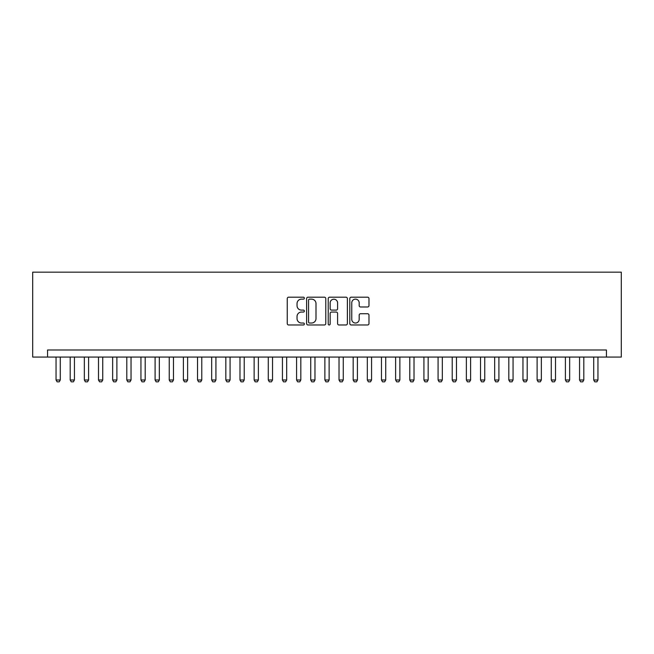 <?xml version="1.0" encoding="UTF-8"?>
<svg xmlns="http://www.w3.org/2000/svg" width="654" height="654" viewBox="0 0 654 654"><rect width="100%" height="100%" fill="white"/><g stroke="black" fill="none" stroke-linecap="round" stroke-linejoin="round"><path stroke-width="0.98" d="M304.363 298.167A0.973 0.973 0 0 0 303.391 297.194L288.635 297.194A1.39 1.39 0 0 0 287.245 298.584L287.245 323.583A1.39 1.39 0 0 0 288.635 324.973L303.391 324.973A0.973 0.973 0 0 0 304.363 324A0.973 0.973 0 0 0 303.391 323.027L301.478 323.027A4.447 4.447 0 0 1 297.039 318.58L297.039 316.495A4.447 4.447 0 0 1 301.478 312.056L303.391 312.056A0.973 0.973 0 0 0 304.363 311.083A0.973 0.973 0 0 0 303.391 310.11L301.478 310.11A4.447 4.447 0 0 1 297.039 305.663L297.039 303.579A4.447 4.447 0 0 1 301.478 299.14L303.391 299.14A0.973 0.973 0 0 0 304.363 298.167M367.589 306.988A1.39 1.39 0 0 0 368.979 305.598L368.979 298.584A1.39 1.39 0 0 0 367.589 297.194L351.198 297.194A1.39 1.39 0 0 0 349.808 298.584L349.808 323.583A1.39 1.39 0 0 0 351.198 324.973L367.589 324.973A1.39 1.39 0 0 0 368.979 323.583L368.979 315.114A1.39 1.39 0 0 0 367.589 313.724L360.575 313.724A1.39 1.39 0 0 0 359.185 315.114L359.185 319.307A3.711 3.711 0 0 1 355.474 323.027A3.711 3.711 0 0 1 351.754 319.307L351.754 302.851A3.711 3.711 0 0 1 355.474 299.14A3.711 3.711 0 0 1 359.185 302.851L359.185 305.598A1.39 1.39 0 0 0 360.575 306.988L367.589 306.988M606.446 357.068L621.3 357.068L621.3 272.17L32.7 272.17L32.7 357.068L606.446 357.068L606.446 349.988L47.554 349.988L47.554 357.068M325.782 298.584A1.39 1.39 0 0 0 324.392 297.194L308.009 297.194A1.39 1.39 0 0 0 306.62 298.584L306.62 323.583A1.39 1.39 0 0 0 308.009 324.973L324.392 324.973A1.39 1.39 0 0 0 325.782 323.583L325.782 298.584M329.608 297.194L345.991 297.194A1.39 1.39 0 0 1 347.38 298.584L347.38 323.583A1.39 1.39 0 0 1 345.991 324.973L338.976 324.973A1.39 1.39 0 0 1 337.587 323.583L337.587 313.446A1.39 1.39 0 0 0 336.197 312.056L331.545 312.056A1.39 1.39 0 0 0 330.156 313.446L330.156 324A0.973 0.973 0 0 1 329.191 324.973A0.973 0.973 0 0 1 328.218 324L328.218 298.584A1.39 1.39 0 0 1 329.608 297.194M309.538 299.14A0.973 0.973 0 0 0 308.565 300.112L308.565 322.054A0.973 0.973 0 0 0 309.538 323.027L311.549 323.027A4.447 4.447 0 0 0 315.996 318.58L315.996 303.579A4.447 4.447 0 0 0 311.549 299.14L309.538 299.14M337.587 302.925A3.711 3.711 0 0 0 333.875 299.205A3.711 3.711 0 0 0 330.156 302.925L330.156 308.721A1.39 1.39 0 0 0 331.545 310.11L336.197 310.11A1.39 1.39 0 0 0 337.587 308.721L337.587 302.925M56.048 357.068L56.048 379.99L60.291 379.99L60.291 357.068M60.291 379.99L59.228 381.83L57.111 381.83L56.048 379.99M70.199 357.068L70.199 379.99L74.442 379.99L74.442 357.068M74.442 379.99L73.379 381.83L71.253 381.83L70.199 379.99M84.341 357.068L84.341 379.99L88.592 379.99L88.592 357.068M88.592 379.99L87.53 381.83L85.404 381.83L84.341 379.99M98.492 357.068L98.492 379.99L102.735 379.99L102.735 357.068M101.681 381.83L99.555 381.83L98.492 379.99M102.735 379.99L101.672 381.83M112.643 357.068L112.643 379.99L116.886 379.99L116.886 357.068M116.886 379.99L115.823 381.83L113.706 381.83L112.643 379.99M126.794 357.068L126.794 379.99L131.037 379.99L131.037 357.068M131.037 379.99L129.974 381.83L127.849 381.83L126.794 379.99M140.937 357.068L140.937 379.99L145.188 379.99L145.188 357.068M145.188 379.99L144.125 381.83L142 381.83L140.937 379.99M155.088 357.068L155.088 379.99L159.331 379.99L159.331 357.068M159.331 379.99L158.276 381.83L156.151 381.83L155.088 379.99M169.239 357.068L169.239 379.99L173.482 379.99L173.482 357.068M173.482 379.99L172.419 381.83L170.302 381.83L169.239 379.99M183.39 357.068L183.39 379.99L187.633 379.99L187.633 357.068M187.633 379.99L186.57 381.83L184.453 381.83L183.39 379.99M197.533 357.068L197.533 379.99L201.784 379.99L201.784 357.068M201.784 379.99L200.721 381.83L198.595 381.83L197.533 379.99M211.683 357.068L211.683 379.99L215.926 379.99L215.926 357.068M215.926 379.99L214.872 381.83L212.746 381.83L211.683 379.99M225.834 357.068L225.834 379.99L230.077 379.99L230.077 357.068M230.077 379.99L229.014 381.83L226.897 381.83L225.834 379.99M239.985 357.068L239.985 379.99L244.228 379.99L244.228 357.068M244.228 379.99L243.165 381.83L241.048 381.83L239.985 379.99M254.136 357.068L254.136 379.99L258.379 379.99L258.379 357.068M258.379 379.99L257.316 381.83L255.191 381.83L254.136 379.99M268.279 357.068L268.279 379.99L272.53 379.99L272.53 357.068M272.53 379.99L271.467 381.83L269.342 381.83L268.279 379.99M282.43 357.068L282.43 379.99L286.673 379.99L286.673 357.068M285.618 381.83L283.493 381.83L282.43 379.99M286.673 379.99L285.61 381.83M296.581 357.068L296.581 379.99L300.824 379.99L300.824 357.068M300.824 379.99L299.761 381.83L297.644 381.83L296.581 379.99M310.732 357.068L310.732 379.99L314.975 379.99L314.975 357.068M314.975 379.99L313.912 381.83L311.786 381.83L310.732 379.99M324.874 357.068L324.874 379.99L329.126 379.99L329.126 357.068M329.126 379.99L328.063 381.83L325.937 381.83L324.874 379.99M339.025 357.068L339.025 379.99L343.268 379.99L343.268 357.068M343.268 379.99L342.214 381.83L340.088 381.83L339.025 379.99M353.176 357.068L353.176 379.99L357.419 379.99L357.419 357.068M357.419 379.99L356.356 381.83L354.239 381.83L353.176 379.99M367.327 357.068L367.327 379.99L371.57 379.99L371.57 357.068M371.57 379.99L370.507 381.83L368.39 381.83L367.327 379.99M381.47 357.068L381.47 379.99L385.721 379.99L385.721 357.068M385.721 379.99L384.658 381.83L382.533 381.83L381.47 379.99M395.621 357.068L395.621 379.99L399.864 379.99L399.864 357.068M399.864 379.99L398.809 381.83L396.684 381.83L395.621 379.99M409.772 357.068L409.772 379.99L414.015 379.99L414.015 357.068M414.015 379.99L412.952 381.83L410.835 381.83L409.772 379.99M423.923 357.068L423.923 379.99L428.166 379.99L428.166 357.068M428.166 379.99L427.103 381.83L424.986 381.83L423.923 379.99M438.074 357.068L438.074 379.99L442.317 379.99L442.317 357.068M442.317 379.99L441.254 381.83L439.128 381.83L438.074 379.99M452.216 357.068L452.216 379.99L456.467 379.99L456.467 357.068M456.467 379.99L455.405 381.83L453.279 381.83L452.216 379.99M466.367 357.068L466.367 379.99L470.61 379.99L470.61 357.068M469.556 381.83L467.43 381.83L466.367 379.99M470.61 379.99L469.547 381.83M480.518 357.068L480.518 379.99L484.761 379.99L484.761 357.068M484.761 379.99L483.698 381.83L481.581 381.83L480.518 379.99M494.669 357.068L494.669 379.99L498.912 379.99L498.912 357.068M498.912 379.99L497.849 381.83L495.724 381.83L494.669 379.99M508.812 357.068L508.812 379.99L513.063 379.99L513.063 357.068M513.063 379.99L512 381.83L509.875 381.83L508.812 379.99M522.963 357.068L522.963 379.99L527.206 379.99L527.206 357.068M527.206 379.99L526.151 381.83L524.026 381.83L522.963 379.99M537.114 357.068L537.114 379.99L541.357 379.99L541.357 357.068M541.357 379.99L540.294 381.83L538.177 381.83L537.114 379.99M551.265 357.068L551.265 379.99L555.508 379.99L555.508 357.068M555.508 379.99L554.445 381.83L552.328 381.83L551.265 379.99M565.408 357.068L565.408 379.99L569.659 379.99L569.659 357.068M569.659 379.99L568.596 381.83L566.47 381.83L565.408 379.99M579.558 357.068L579.558 379.99L583.801 379.99L583.801 357.068M583.801 379.99L582.747 381.83L580.621 381.83L579.558 379.99M593.709 357.068L593.709 379.99L597.952 379.99L597.952 357.068M597.952 379.99L596.889 381.83L594.772 381.83L593.709 379.99"/></g></svg>
